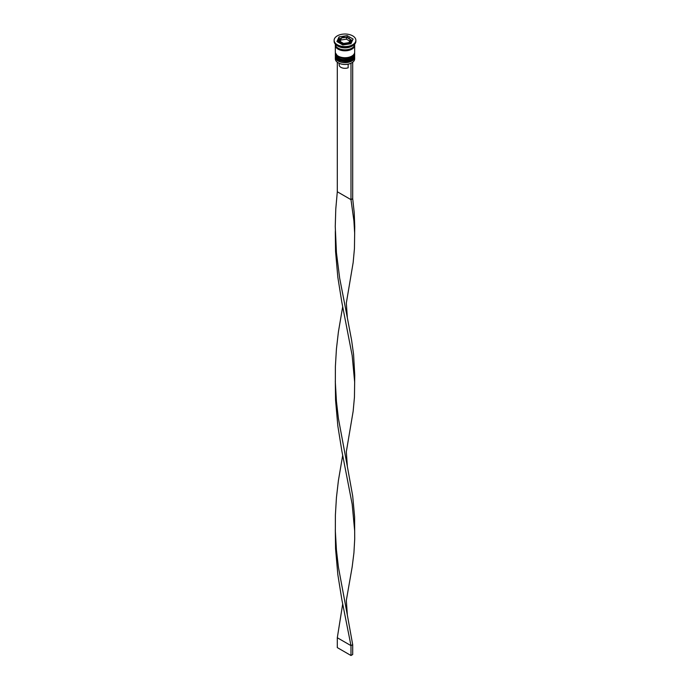 <?xml version="1.0" encoding="UTF-8"?>
<svg xmlns="http://www.w3.org/2000/svg" width="690" height="690" viewBox="0 0 690 690"><rect width="100%" height="100%" fill="white"/><g stroke="black" fill="none" stroke-linecap="round" stroke-linejoin="round"><path stroke-width="1.03" d="M350.391 39.511L346.44 37.225L341.61 37.933L339.609 41.176L343.56 43.453L348.95 42.625L350.391 39.511M350.442 43.798A6.046 3.485 0 0 0 351.046 42.271L351.046 40.891A6.046 3.485 180 0 1 347.312 44.117A6.046 3.485 180 0 1 340.731 43.358A6.046 3.485 180 0 1 338.954 40.891L338.954 42.271A6.046 3.485 0 0 0 339.014 42.771M351.753 62.85A9.427 5.442 180 0 1 351.667 62.894A9.427 5.442 180 0 1 350.753 63.359A9.427 5.442 180 0 1 338.333 62.894L338.16 62.799A9.669 5.58 0 0 0 351.84 62.799A9.669 5.58 0 0 0 354.669 58.848L354.669 57.072A9.669 5.58 180 0 1 348.7 62.229A9.669 5.58 180 0 1 338.16 61.022A9.669 5.58 180 0 1 335.331 57.072A9.669 5.58 180 0 1 335.383 56.502M354.617 56.502A9.669 5.58 180 0 1 354.669 57.072M354.617 53.544A9.669 5.58 180 0 1 354.669 54.113A9.669 5.58 180 0 1 348.7 59.271A9.669 5.58 180 0 1 338.16 58.063A9.669 5.58 180 0 1 335.331 54.113A9.669 5.58 180 0 1 335.383 53.544M334.124 40.305L334.124 41.288A10.876 6.279 0 0 0 337.307 45.73L338.16 46.221A9.669 5.58 0 0 0 351.84 46.221L352.694 45.73A10.876 6.279 0 0 0 355.876 41.288L355.876 40.305A10.876 6.279 0 0 0 352.694 35.863A10.876 6.279 0 0 0 340.834 34.5A10.876 6.279 0 0 0 334.124 40.305A10.876 6.279 0 0 0 337.307 44.738A10.876 6.279 0 0 0 349.166 46.101A10.876 6.279 0 0 0 355.876 40.305M338.16 46.221L337.307 45.73A10.876 6.279 0 0 0 352.694 45.73M335.331 54.113L335.331 55.105A9.669 5.58 0 0 0 338.16 59.047A9.669 5.58 0 0 0 348.7 60.254A9.669 5.58 0 0 0 354.669 55.105L354.669 54.113M335.375 44.738A9.669 5.58 0 0 0 335.331 45.238L335.331 52.138A9.669 5.58 0 0 0 338.16 56.088A9.669 5.58 0 0 0 348.7 57.296A9.669 5.58 0 0 0 354.669 52.138L354.669 45.238A9.669 5.58 0 0 0 354.626 44.738M335.331 45.238A9.669 5.58 0 0 0 338.16 49.18A9.669 5.58 0 0 0 348.7 50.387A9.669 5.58 0 0 0 354.669 45.238M335.331 44.169L335.331 44.246A9.669 5.58 0 0 0 338.16 48.197A9.669 5.58 0 0 0 348.7 49.404A9.669 5.58 0 0 0 354.669 44.246L354.669 44.169M339.195 63.333L339.195 64.972A5.805 3.347 0 0 0 340.895 67.335A5.805 3.347 0 0 0 348.157 67.775L348.157 64.179M338.333 62.894L338.16 62.799A9.669 5.58 0 0 1 335.331 58.848L335.331 57.072M342.835 44.971L350.917 43.72L353.09 39.054L347.165 35.63L339.083 36.88L336.91 41.555L342.835 44.971M340.023 38.709L339.083 38.856L337.634 41.969M339.083 38.856L339.083 36.88M347.165 37.346L347.165 35.63M352.366 40.607L350.727 39.658M340.334 41.555L341.05 38.062M341.05 39.994L346.44 39.166L346.44 37.225M346.44 39.166L349.666 41.021M352.487 62.385L350.753 63.359M337.307 62.229L337.307 191.76L350.986 199.651L352.694 198.668L354.22 212.684L354.746 226.51L354.444 248.598L353.159 262.554L346.328 303.048L347.346 317.771L351.598 340.187L353.573 354.375L354.746 375.17L354.444 397.259L353.159 411.214L346.328 451.709L347.346 466.431L352.694 495.989L354.608 516.931L354.712 539.019L353.927 552.871L352.167 566.964L346.328 600.369L347.346 615.092L352.694 644.65L350.986 645.633L337.307 637.741L342.689 604.026M350.986 63.489L350.986 199.651L353.918 220.947L354.686 233.694M352.694 62.505L352.694 198.668M335.314 232.375L335.556 251.358L337.833 277.259L341.835 302.246L352.167 355.505L354.686 382.355M335.314 529.696L335.556 548.679L337.833 574.58L341.835 599.567L350.986 645.633L350.986 655.5L337.307 647.608L337.307 637.741M337.307 191.76L335.78 209.036L335.254 226.51L336.435 252.661L339.67 278.165L347.346 317.771M342.689 455.366L338.402 480.568L336.427 497.68L335.392 515.085L335.349 531.179L336.435 549.982L338.402 567.094L347.346 615.092M335.314 381.035L335.556 400.019L337.833 425.92L341.835 450.906L352.167 504.166L354.686 531.015M342.689 306.705L338.402 331.907L336.427 349.019L335.392 366.425L335.349 382.519L336.435 401.321L338.402 418.433L347.346 466.431M350.986 655.5L352.694 654.517L352.694 644.65M335.331 55.795A9.669 5.58 0 0 0 335.331 55.89A9.669 5.58 0 0 0 338.16 59.84A9.669 5.58 0 0 0 348.7 61.048A9.669 5.58 0 0 0 354.669 55.89A9.669 5.58 0 0 0 354.669 55.795M354.669 55.692A9.669 5.58 180 0 1 348.7 60.849A9.669 5.58 180 0 1 338.16 59.642A9.669 5.58 180 0 1 335.331 55.692L338.316 60.168C346.76 63.066 352.211 61.634 354.669 55.89L354.651 55.39M335.331 52.828A9.669 5.58 0 0 0 335.331 52.932A9.669 5.58 0 0 0 338.16 56.873A9.669 5.58 0 0 0 348.7 58.089A9.669 5.58 0 0 0 354.669 52.932A9.669 5.58 0 0 0 354.669 52.828M354.669 52.733A9.669 5.58 180 0 1 348.7 57.891A9.669 5.58 180 0 1 338.16 56.684A9.669 5.58 180 0 1 335.331 52.733L338.316 57.21C346.76 60.108 352.211 58.676 354.669 52.932L354.651 52.431M349.985 39.235A5.313 3.071 0 0 0 348.761 38.131A5.313 3.071 0 0 0 346.854 37.424M349.097 42.263A5.313 3.071 0 0 0 350.244 39.787M344.112 43.332A5.313 3.071 0 0 0 348.39 42.668M340.015 41.374A5.313 3.071 0 0 0 341.24 42.47A5.313 3.071 0 0 0 343.146 43.177M354.548 45.135A9.548 5.511 180 0 1 348.735 50.31A9.548 5.511 180 0 1 338.247 49.128A9.548 5.511 180 0 1 335.452 45.135M345.888 37.277A5.313 3.071 0 0 0 341.61 37.933M340.903 38.347A5.313 3.071 0 0 0 339.756 40.814M351.046 40.891L349.123 38.097C343.81 36.294 340.42 37.225 338.954 40.891M335.349 230.9L335.349 233.858"/></g></svg>
